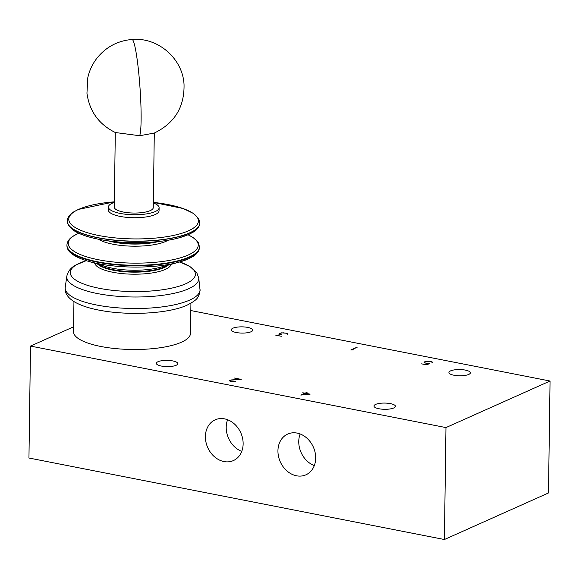 <?xml version="1.0" encoding="UTF-8"?>
<svg xmlns="http://www.w3.org/2000/svg" width="579" height="579" viewBox="0 0 579 579"><rect width="100%" height="100%" fill="white"/><g stroke="black" fill="none" stroke-linecap="round" stroke-linejoin="round"><path stroke-width="0.87" d="M115.337 132.519L139.677 135.732L154.267 133.061C174.583 123.247 184.506 107.057 184.035 84.498C182.783 58.53 157.857 36.984 132.005 39.481C118.051 40.689 106.572 46.66 97.569 57.393C92.727 63.4 89.47 70.175 87.798 77.709L86.951 93.241C89.463 111.356 98.929 124.442 115.337 132.519M161.36 366.058A10.726 3.112 -179.2 0 1 156.359 363.344A10.726 3.112 -179.2 0 1 161.925 360.695A10.726 3.112 -179.2 0 1 172.81 360.934A10.726 3.112 -179.2 0 1 177.804 363.641A10.726 3.112 -179.2 0 1 172.238 366.29A10.726 3.112 -179.2 0 1 161.36 366.058M453.914 375.221A10.726 3.112 -179.2 0 1 448.92 372.514A10.726 3.112 -179.2 0 1 454.486 369.865A10.726 3.112 -179.2 0 1 465.364 370.104A10.726 3.112 -179.2 0 1 470.365 372.811A10.726 3.112 -179.2 0 1 464.799 375.46A10.726 3.112 -179.2 0 1 453.914 375.221M378.977 408.752A10.726 3.112 -179.2 0 1 373.976 406.038A10.726 3.112 -179.2 0 1 379.542 403.389A10.726 3.112 -179.2 0 1 390.427 403.628A10.726 3.112 -179.2 0 1 395.428 406.335A10.726 3.112 -179.2 0 1 389.862 408.984A10.726 3.112 -179.2 0 1 378.977 408.752M236.297 332.527A10.726 3.112 -179.2 0 1 231.296 329.82A10.726 3.112 -179.2 0 1 236.862 327.171A10.726 3.112 -179.2 0 1 247.747 327.41A10.726 3.112 -179.2 0 1 252.748 330.117A10.726 3.112 -179.2 0 1 247.182 332.766A10.726 3.112 -179.2 0 1 236.297 332.527M223.972 461.564A22.313 18.101 65.9 0 1 205.958 442.124A22.313 18.101 65.9 0 1 215.156 419.84A22.313 18.101 65.9 0 1 224.565 418.863A22.313 18.101 65.9 0 1 242.579 438.303A22.313 18.101 65.9 0 1 233.38 460.58A22.313 18.101 65.9 0 1 223.972 461.564M227.598 419.732A22.313 18.101 -114.1 0 0 241.754 451.381M296.513 475.793A22.313 18.101 65.9 0 1 278.499 456.353A22.313 18.101 65.9 0 1 287.698 434.076A22.313 18.101 65.9 0 1 297.107 433.092A22.313 18.101 65.9 0 1 315.121 452.532A22.313 18.101 65.9 0 1 305.922 474.816A22.313 18.101 65.9 0 1 296.513 475.793M300.139 433.968A22.313 18.101 -114.1 0 0 314.296 465.61M190.925 303.215L190.505 333.316A58.493 16.994 -179.2 0 1 160.144 347.755A58.493 16.994 -179.2 0 1 100.789 346.466A58.493 16.994 -179.2 0 1 73.526 331.68L73.946 301.579M153.319 202.947A25.346 7.361 -179.2 0 1 159.109 207.731L159.066 210.713A25.346 7.361 -179.2 0 1 155.15 214.563A25.346 7.361 -179.2 0 1 126.627 217.342A25.346 7.361 -179.2 0 1 108.374 210.011L108.418 207.021A25.346 7.361 -179.2 0 1 112.326 203.171A25.346 7.361 -179.2 0 1 114.331 202.397M159.109 207.731A25.346 7.361 -179.2 0 1 155.194 211.581A25.346 7.361 -179.2 0 1 126.671 214.353A25.346 7.361 -179.2 0 1 108.418 207.021M154.296 133.047L153.254 207.651A19.498 5.667 -179.2 0 1 150.243 210.611A19.498 5.667 -179.2 0 1 128.306 212.746A19.498 5.667 -179.2 0 1 114.266 207.101L115.308 132.504M309.562 394.125L305.169 393.264L301.297 395.001L309.562 394.212M276.386 335.371L281.343 336.254L275.821 335.263L281.01 334.749L278.94 333.938L281.387 332.845L286.178 333.193L287.329 333.613L287.401 334.213L286.026 333.243L282.993 332.759M287.322 334.213L287.329 333.613M282.979 332.831L280.178 333.207L279.201 333.945L281.589 334.771L276.386 335.284M357.127 347.291L351.265 349.911L353.284 349.803M353.299 349.882L350.823 349.977L357.134 347.154M304.952 393.365L302.716 392.786L305.09 393.163L307.109 392.265L305.307 393.206L310.127 394.154L300.798 395.088L304.959 393.228M432.484 362.678L431.102 361.709L426.585 361.376L424.689 361.933L424.277 362.411L424.61 362.838L429.828 363.59L426.39 364.799L421.577 363.858L426.332 364.705L429.177 363.706L424.385 362.874L424.023 362.403L424.458 361.897L426.47 361.303L431.254 361.658L432.412 362.078L432.484 362.678M432.404 362.678L432.412 362.078M235.581 381.373L232.273 381.72L229.472 380.772L231.339 379.94L240.589 379.339L234.379 378.036L241.226 379.383L230.42 380.179L229.747 380.772L230.522 381.293L235.581 381.503M229.602 380.931L229.61 380.403M190.824 310.547L550.05 381.025L445.968 427.584L30.513 346.076L28.95 458.018L444.404 539.519L445.968 427.584M550.05 381.025L548.487 492.961L444.404 539.519M73.591 326.809L30.513 346.076M200.016 289.116A67.439 19.585 -179.2 0 1 189.644 300.096A67.439 19.585 -179.2 0 1 96.621 305.01A67.439 19.585 -179.2 0 1 65.246 287.235L66.824 276.183A66.013 19.172 -179.2 0 0 97.54 293.582A66.013 19.172 -179.2 0 0 188.595 288.769A66.013 19.172 -179.2 0 0 198.749 278.029L200.088 290.535C198.648 298.511 196.643 300.06 187.111 305.155C169.343 313.398 131.115 315.7 102.678 310.793C90.244 308.73 80.597 305.618 73.736 301.456C67.815 297.519 64.949 293.249 65.138 288.646L65.246 287.235M198.749 278.029L196.795 272.767L189.955 266.55L179.78 261.961A62.575 18.173 -179.2 0 1 185.743 283.761A62.575 18.173 -179.2 0 1 99.436 288.328A62.575 18.173 -179.2 0 1 79.931 263.004A62.575 18.173 -179.2 0 1 86.235 260.659L75.972 264.936C71.014 267.462 67.967 271.211 66.824 276.183M168.315 265.088A37.049 10.762 -179.2 0 1 164.327 267.527A37.049 10.762 -179.2 0 1 128.125 271.985A37.049 10.762 -179.2 0 1 97.605 264.096M171.102 264.328A38.207 11.095 -179.2 0 1 165.29 269.43A38.207 11.095 -179.2 0 1 112.587 272.217A38.207 11.095 -179.2 0 1 94.847 263.264M167.288 265.363A37.049 10.762 -179.2 0 1 164.335 266.991A37.049 10.762 -179.2 0 1 129.645 271.522A37.049 10.762 -179.2 0 1 98.625 264.408M199.509 246.929L199.502 247.371A66.295 19.259 -179.2 0 1 189.268 257.438A66.295 19.259 -179.2 0 1 114.664 264.69A66.295 19.259 -179.2 0 1 66.925 245.518L66.932 245.076A66.295 19.259 -179.2 0 0 114.671 264.248A66.295 19.259 -179.2 0 0 189.275 256.996A66.295 19.259 -179.2 0 0 199.509 246.929L198.351 242.724L197.41 241.342L192.959 237.448L188.074 234.777M188.045 234.792A65.007 18.883 -179.2 0 1 188.211 255.028A65.007 18.883 -179.2 0 1 98.546 259.768A65.007 18.883 -179.2 0 1 78.281 233.46A65.007 18.883 -179.2 0 1 78.73 233.265M168.113 240.213A38.337 11.139 -179.2 0 1 165.789 241.414A38.337 11.139 -179.2 0 1 130.789 246.133A38.337 11.139 -179.2 0 1 98.502 239.236M199.842 222.879A66.295 19.259 -179.2 0 1 199.842 222.951A66.295 19.259 -179.2 0 1 189.608 233.019A66.295 19.259 -179.2 0 1 115.004 240.278A66.295 19.259 -179.2 0 1 67.265 221.098A66.295 19.259 -179.2 0 1 67.265 221.026M199.849 222.806A66.295 19.259 -179.2 0 1 189.608 232.881A66.295 19.259 -179.2 0 1 115.011 240.133A66.295 19.259 -179.2 0 1 67.265 220.954L68.394 225.245L73.598 230.435C79.815 234.488 89.209 237.629 101.774 239.851C126.381 244.309 159.797 243.397 179.678 237.672L188.754 234.481L193.176 232.15C197.381 229.624 199.603 226.555 199.842 222.951L198.698 218.63L193.48 213.448L183.109 208.52L153.334 202.389A64.834 18.832 -179.2 0 1 188.399 230.833A64.834 18.832 -179.2 0 1 98.98 235.559A64.834 18.832 -179.2 0 1 78.766 209.323A64.834 18.832 -179.2 0 1 114.338 201.847L78.353 209.432L73.866 211.798C69.704 214.317 67.504 217.371 67.265 220.954M132.005 39.481A48.745 4.596 -94 0 1 139.155 77.246A48.745 4.596 86 0 1 139.677 135.732M188.24 258.958A65.109 18.912 -179.2 0 1 178.759 262.251L159.79 267.404A38.228 11.102 -179.2 0 1 106.058 266.651L87.248 260.97C68.894 255.129 67.034 249.332 66.925 245.518M199.502 247.371C199.256 251.025 196.969 254.13 192.641 256.685L188.414 258.893L178.759 262.251A65.109 18.912 -179.2 0 1 87.248 260.97M156.475 241.74A37.049 10.762 -179.2 0 1 110.097 241.096M158.537 241.53A37.049 10.762 -179.2 0 1 108.041 240.821M188.399 234.582A64.891 18.846 -179.2 0 1 121.149 242.16A64.891 18.846 -179.2 0 1 69.683 226.36M66.932 245.076C67.171 241.457 69.408 238.382 73.642 235.848L78.701 233.25"/></g></svg>
